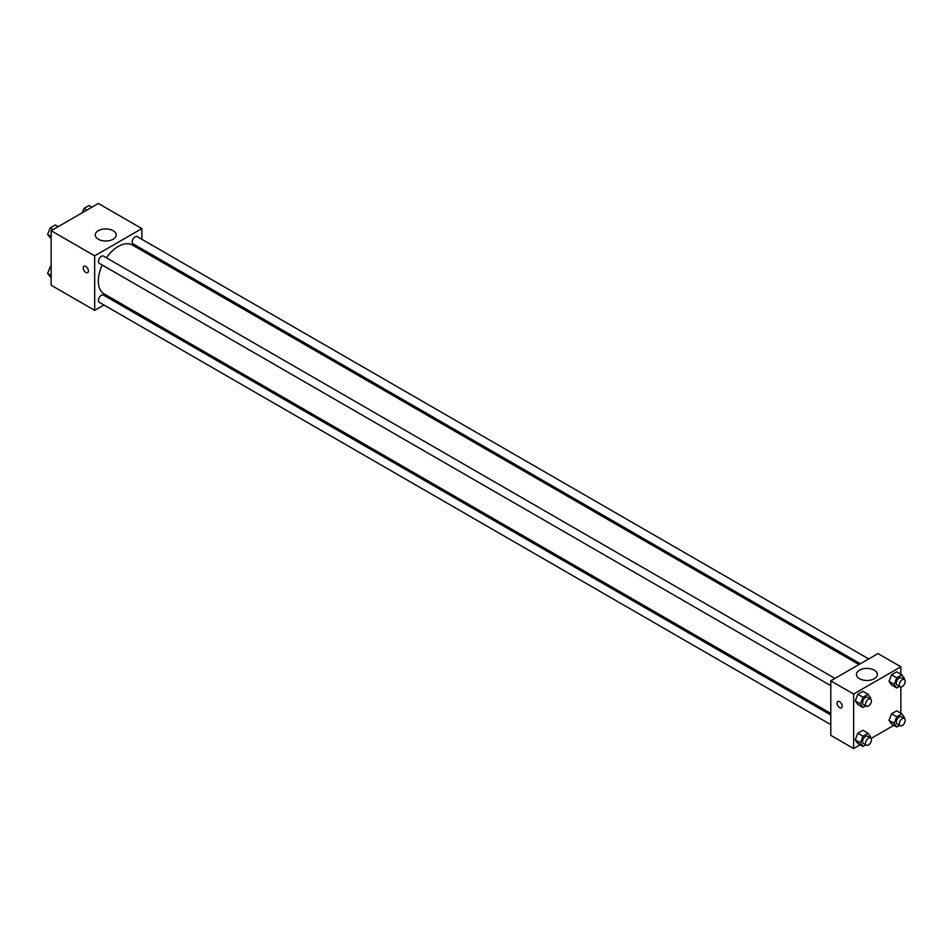 <?xml version="1.0" encoding="UTF-8"?>
<svg xmlns="http://www.w3.org/2000/svg" width="952" height="952" viewBox="0 0 952 952"><rect width="100%" height="100%" fill="white"/><g stroke="black" fill="none" stroke-linecap="round" stroke-linejoin="round"><path stroke-width="1.43" d="M103.946 304.985L94.664 310.352L51.146 285.219L51.146 230.717L98.353 203.454L141.872 228.587L141.872 239.297M141.872 248.936L141.872 250.519M98.33 230.693A10.46 6.045 180 0 1 109.73 229.384A10.46 6.045 180 0 1 116.192 234.965A10.46 6.045 180 0 1 105.731 241.011A10.46 6.045 180 0 1 95.259 234.965A10.46 6.045 180 0 1 98.33 230.693M94.664 310.352L94.664 255.838L51.146 230.717M94.664 255.838L141.872 228.587M83.99 266.298A3.653 2.106 -120 0 0 83.431 269.226A3.653 2.106 -120 0 0 85.811 272.439A3.653 2.106 60 0 1 83.431 269.226A3.653 2.106 60 0 1 83.99 266.298A3.653 2.106 60 0 1 87.644 268.416A3.653 2.106 60 0 1 87.644 272.629A3.653 2.106 60 0 1 85.811 272.45A3.653 2.106 -120 0 0 87.644 272.629M113.669 299.38L112.288 300.166M834.952 678.419L103.482 256.112A4.177 2.404 120 0 0 99.305 258.516A4.177 2.404 120 0 0 99.305 263.335L830.787 685.654M830.787 714.988L103.482 295.084A4.177 2.404 120 0 0 100.257 296.203A4.177 2.404 120 0 0 98.437 300.404A4.177 2.404 120 0 0 99.305 302.308L830.787 724.627M868.712 658.939L137.231 236.62A4.177 2.404 120 0 0 134.018 237.738A4.177 2.404 120 0 0 132.197 241.939A4.177 2.404 120 0 0 133.054 243.843L860.358 663.758M102.233 265.025A28.203 16.279 120 0 0 98.318 280.983A28.203 16.279 120 0 0 104.161 293.894L830.787 713.405M858.99 664.544L132.376 245.033A28.203 16.279 120 0 0 106.41 257.802M860.12 744.809L853.646 748.546L830.787 735.337L830.787 680.835L877.994 653.572L900.854 666.781L900.854 674.254M871.092 738.466L893.868 725.317M855.265 700.862L857.823 704.504L855.265 700.862L857.823 694.282L855.265 700.862L860.429 703.849L862.988 697.257L868.093 694.317L870.652 697.947L870.307 698.827M862.928 691.331L857.823 694.282L862.928 691.331L868.093 694.317M889.013 681.382L891.572 685.012L889.013 681.382L891.572 674.789L889.013 681.382L894.178 684.357L896.736 677.776L901.841 674.825L904.4 678.455L904.055 679.347M896.677 671.838L891.572 674.789L896.677 671.838L901.841 674.825M889.013 720.355L891.572 723.984L889.013 720.355L891.572 713.774L889.013 720.355L894.178 723.33L896.736 716.749L901.841 713.798L904.4 717.439L904.055 718.32M896.677 710.823L891.572 713.774L896.677 710.823L901.841 713.798M853.646 748.546L853.646 694.032L900.854 666.781M900.854 686.916L900.854 713.226M855.265 739.835L857.823 743.476L855.265 739.835L857.823 733.254L855.265 739.835L860.429 742.822L862.988 736.241L868.093 733.29L870.652 736.919L870.307 737.8M862.928 730.303L857.823 733.254L862.928 730.303L868.093 733.29M859.525 678.716A10.46 6.045 180 0 1 856.455 674.444A10.46 6.045 180 0 1 866.927 668.399A10.46 6.045 180 0 1 877.387 674.444A10.46 6.045 180 0 1 870.925 680.026A10.46 6.045 180 0 1 859.525 678.716M853.646 694.032L830.787 680.835M842.211 706.17A3.653 2.106 60 0 1 841.461 707.836A3.653 2.106 60 0 1 837.808 705.729A3.653 2.106 60 0 1 837.808 701.517A3.653 2.106 60 0 1 840.616 702.493A3.653 2.106 60 0 1 842.211 706.17M837.808 701.517A3.653 2.106 -120 0 0 837.808 705.729A3.653 2.106 -120 0 0 841.461 707.836M865.796 705.86L862.988 707.479L860.429 703.849M870.568 698.982L867.629 697.281A4.177 2.404 120 0 0 864.404 698.399A4.177 2.404 120 0 0 862.583 702.6A4.177 2.404 120 0 0 863.452 704.516L866.403 706.217A4.177 2.404 120 0 0 870.568 703.802A4.177 2.404 120 0 0 870.568 698.982A4.177 2.404 120 0 0 867.355 700.101A4.177 2.404 120 0 0 865.535 704.302A4.177 2.404 120 0 0 866.403 706.217M862.988 707.479L857.823 704.504M862.988 697.257L857.823 694.282M899.545 686.38L896.736 687.998L894.178 684.357M904.329 679.502L901.377 677.8A4.177 2.404 120 0 0 898.164 678.919A4.177 2.404 120 0 0 896.344 683.119A4.177 2.404 120 0 0 897.201 685.023L900.152 686.725A4.177 2.404 120 0 0 904.329 684.321A4.177 2.404 120 0 0 904.329 679.502A4.177 2.404 120 0 0 901.116 680.62A4.177 2.404 120 0 0 899.295 684.821A4.177 2.404 120 0 0 900.152 686.725M896.736 687.998L891.572 685.012M896.736 677.776L891.572 674.789M865.796 744.833L862.988 746.451L860.429 742.822M870.568 737.967L867.629 736.253A4.177 2.404 120 0 0 864.404 737.372A4.177 2.404 120 0 0 862.583 741.572A4.177 2.404 120 0 0 863.452 743.488L866.403 745.19A4.177 2.404 120 0 0 870.568 742.774A4.177 2.404 120 0 0 870.568 737.967A4.177 2.404 120 0 0 867.355 739.073A4.177 2.404 120 0 0 865.535 743.274A4.177 2.404 120 0 0 866.403 745.19M862.988 746.451L857.823 743.476M862.988 736.241L857.823 733.254M899.545 725.353L896.736 726.971L894.178 723.33M904.329 718.474L901.377 716.773A4.177 2.404 120 0 0 898.164 717.891A4.177 2.404 120 0 0 896.344 722.092A4.177 2.404 120 0 0 897.201 723.996L900.152 725.698A4.177 2.404 120 0 0 904.329 723.294A4.177 2.404 120 0 0 904.329 718.474A4.177 2.404 120 0 0 901.116 719.593A4.177 2.404 120 0 0 899.295 723.794A4.177 2.404 120 0 0 900.152 725.698M896.736 726.971L891.572 723.984M896.736 716.749L891.572 713.774M51.146 238.773L47.6 234.561L50.158 227.98L55.264 225.029L58.132 226.683M51.146 236.608L47.6 234.561M53.014 229.634L50.158 227.98M82.253 212.748L83.907 208.488L89.012 205.549L91.88 207.191M86.775 210.142L83.907 208.488M51.146 277.746L47.6 273.545L50.158 266.953L51.146 266.381M51.146 275.592L47.6 273.545M51.146 267.524L50.158 266.953"/></g></svg>
